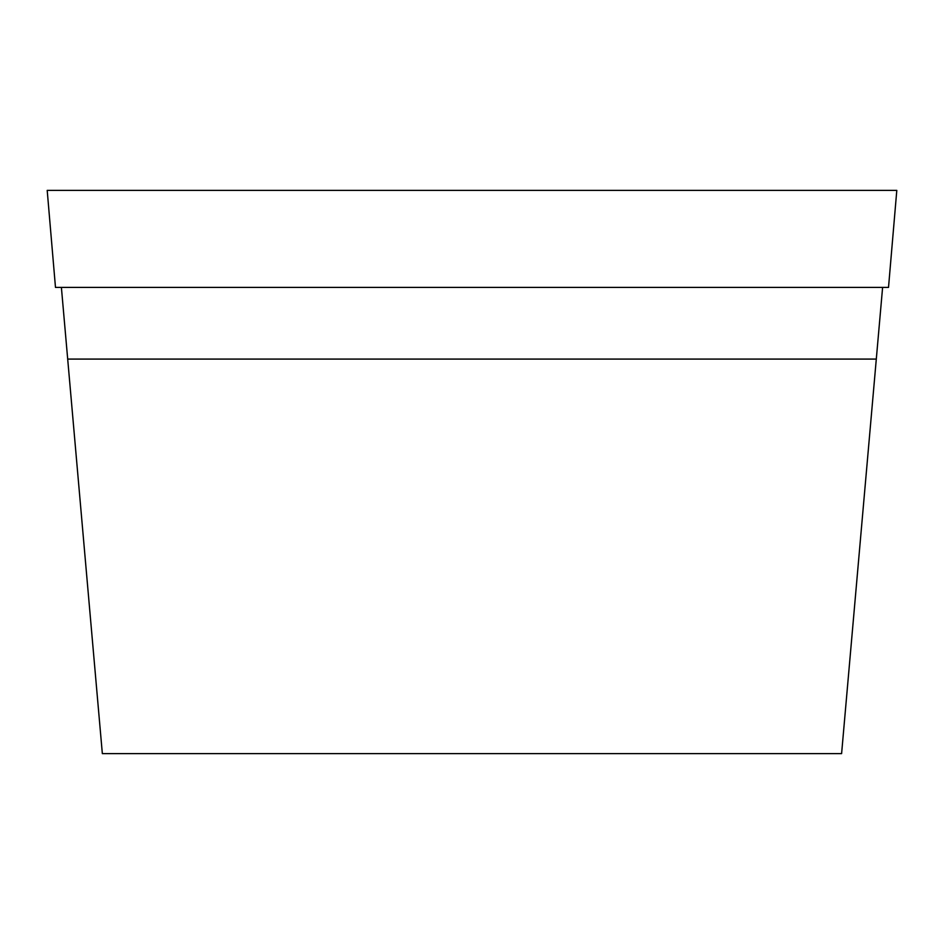 <?xml version="1.0" encoding="UTF-8"?>
<svg xmlns="http://www.w3.org/2000/svg" width="944" height="944" viewBox="0 0 944 944"><rect width="100%" height="100%" fill="white"/><g stroke="black" fill="none" stroke-linecap="round" stroke-linejoin="round"><path stroke-width="1.42" d="M47.2 190.381L55.484 287.413L888.516 287.413L896.8 190.381L47.2 190.381M882.605 287.413L841.6 753.619L102.341 753.619L61.395 287.413M67.697 359.086L876.292 359.086"/></g></svg>
